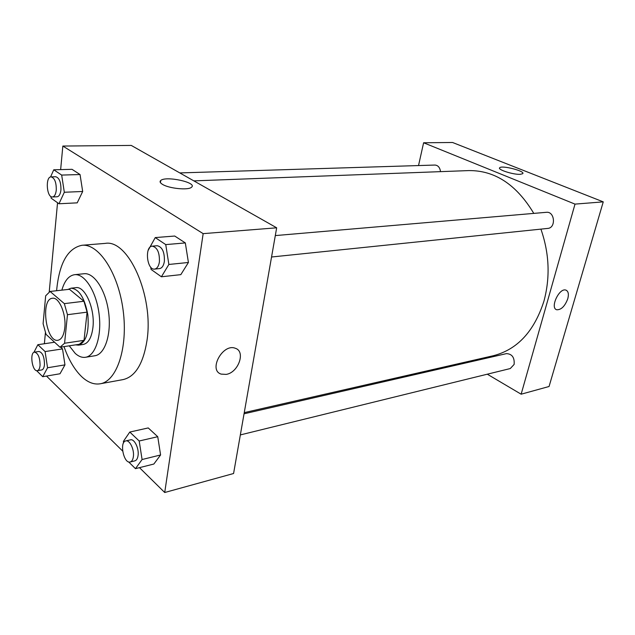 <?xml version="1.0" encoding="UTF-8"?>
<svg xmlns="http://www.w3.org/2000/svg" width="635" height="635" viewBox="0 0 635 635"><rect width="100%" height="100%" fill="white"/><g stroke="black" fill="none" stroke-linecap="round" stroke-linejoin="round"><path stroke-width="0.95" d="M64.778 327.946C63.865 335.336 61.603 339.439 57.999 340.257C45.966 342.884 40.164 298.831 52.467 298.26C59.087 296.831 66.437 314.293 64.778 327.946M64.333 303.633L50.07 291.457L45.664 295.823L43.101 323.675L46.045 334.359L60 347.234L64.579 343.249L67.469 314.698L64.333 303.633L83.947 301.252L69.469 289.29L50.07 291.457M64.579 343.249L84.026 340.336L79.343 344.289L60 347.234M84.026 340.336L87.082 312.15L67.469 314.698M83.947 301.252L87.082 312.15M75.494 344.876L78.557 345.154C86.138 342.297 89.233 332.232 87.852 314.96C84.717 297.918 79.121 288.996 71.056 288.195L67.874 289.465M71.056 288.195L75.827 287.671C85.122 285.726 95.345 309.316 92.885 327.811C91.535 337.756 88.344 343.297 83.312 344.432L78.557 345.154M69.263 345.821L75.216 353.393C78.629 356.481 82.05 357.783 85.471 357.283C95.456 355.925 102.005 335.701 99.012 313.492C96.155 291.259 84.582 273.415 74.589 274.693C68.81 275.59 64.564 280.733 61.857 290.139M85.471 357.283L94.869 355.759C104.934 354.386 111.577 334.288 108.601 312.222C105.759 290.147 94.139 272.455 84.058 273.733L74.589 274.693M64 346.623C68.675 359.807 74.612 369.864 81.812 376.793C87.9 382.46 94.036 384.794 100.219 383.786C116.864 381.278 128.159 347.686 123.134 310.309C118.316 272.915 98.703 243.388 81.978 245.277C67.627 248.269 59.166 263.422 56.602 290.727M81.978 245.277L105.188 243.395C128.262 238.935 153.98 295.839 146.995 340.487C143.28 363.664 135.326 376.706 123.134 379.587L100.219 383.786M46.506 376.071L122.658 451.072M139.486 467.654L164.719 492.506L203.16 233.64L62.841 146.05L60.642 169.616M57.547 202.748L49.228 291.886M45.418 332.661L44.386 343.741M128.643 461.907L135.461 468.662L153.853 464.034L160.591 454.97L157.742 436.705L148.233 427.934L129.786 432.054L123.396 441.389L123.619 442.809M36.6 370.642L42.728 376.714L60.007 373.761L64.96 364.879L62.516 348.901L60.603 347.139L62.516 348.901L45.093 351.576L37.854 344.702L33.933 352.338M50.911 196.485L51.173 198.199L58.976 203.764L77.208 202.851L82.677 191.484L80.05 174.538L72.025 169.323L53.753 169.791L50.562 176.975M150.717 267.144L151.074 269.423L161.401 276.781L180.816 274.645L188.42 262.477L185.325 242.927L174.72 236.037L155.242 237.585L148.106 250.468M164.719 492.506L233.577 473.512L276.669 227.806L131.262 145.423L62.841 146.05M162.465 184.348C160.076 182.88 159.496 181.594 160.718 180.499C165.767 175.601 197.795 182.594 191.508 187.238C188.516 190.46 168.981 188.555 162.465 184.348M276.669 227.806L203.16 233.64M226.187 374.396L221.178 374.118C208.034 370.237 222.806 343.106 235.275 348.266C245.951 351.306 238.45 372.634 226.187 374.396C238.45 372.634 245.951 351.298 235.267 348.266C222.806 343.106 208.034 370.229 221.178 374.11L226.187 374.396M540.909 229.124C549.315 253.301 550.331 277.265 543.973 301.03C534.233 331.391 517.311 349.639 493.181 355.759L244.253 412.623M193.826 180.872L468.789 170.585C494.816 170.331 516.485 184.602 533.789 213.392M271.55 257L547.735 228.417C556.22 227.957 554.799 211.177 546.362 212.312L275.304 235.585M244.046 413.798L506.452 353.616C512.088 353.933 514.652 357.529 514.136 364.411L510.286 368.546L240.34 434.919M179.792 172.918L434.975 165.052C438.063 165.322 439.92 167.521 440.531 171.648M521.144 394.2L575.008 204.113L423.608 142.764L452.572 142.494L603.25 201.866L549.061 386.501L521.144 394.2L487.299 374.198M467.566 362.537L466.431 361.871M423.608 142.764L418.528 165.56M520.255 174.315C513.326 174.808 497.022 169.545 499.713 167.735C501.864 165.029 525.82 171.244 522.684 173.712L520.255 174.315M603.25 201.866L575.008 204.113M556.792 309.769L556.792 309.769C561.276 309.872 564.936 306.213 567.761 298.791C564.936 306.221 561.284 309.88 556.792 309.769C549.664 308.205 559.165 287.552 565.864 290.1C568.333 291.179 568.968 294.068 567.761 298.791C568.904 294.418 568.412 291.576 566.293 290.266M161.401 276.781L168.87 264.454L165.743 244.602L155.242 237.585M152.273 246.15L157.234 245.721C162.282 246.928 164.663 252.135 164.378 261.35C163.655 265.716 162.052 268.129 159.56 268.589L154.615 269.097C146.868 270.415 144.407 246.316 152.273 246.15C157.305 247.364 159.687 252.595 159.409 261.834C158.694 266.216 157.099 268.637 154.615 269.097M180.816 274.645L188.42 262.477L168.87 264.454M188.42 262.477L185.325 242.927L165.743 244.602M185.325 242.927L174.72 236.037M58.976 203.764L64.318 192.262L61.674 175.077L53.753 169.791M51.102 176.879L55.745 176.736C59.325 177.856 61.055 182.245 60.936 189.921C60.412 194.159 59.126 196.445 57.079 196.771L52.443 196.977C46.609 197.707 45.188 176.625 51.102 176.879C54.666 177.998 56.388 182.412 56.277 190.111C55.761 194.366 54.483 196.652 52.443 196.977M77.208 202.851L82.677 191.484L64.318 192.262M82.677 191.484L80.05 174.538L61.674 175.077M80.05 174.538L72.025 169.323M135.461 468.662L142.081 459.526L139.2 441L129.786 432.054M125.793 440.92L130.485 439.849C134.374 438.563 139.216 448.556 138.057 455.62C137.597 458.613 136.541 460.351 134.89 460.843L130.207 461.994C123.785 464.05 119.174 441.936 125.793 440.92C129.667 439.642 134.501 449.675 133.358 456.763C132.898 459.756 131.85 461.502 130.207 461.994M153.853 464.034L160.591 454.97L142.081 459.526M160.591 454.97L157.742 436.705L139.2 441M157.742 436.705L148.233 427.934M42.728 376.714L47.554 367.76L45.093 351.576M34.552 352.123L38.941 351.457C42.577 352.496 44.418 356.933 44.466 364.752C44.117 367.848 43.196 369.578 41.719 369.943L37.33 370.673C32.282 371.935 29.369 352.488 34.552 352.123C38.163 353.179 40.005 357.624 40.061 365.474C39.711 368.578 38.798 370.308 37.33 370.673M60.007 373.761L64.96 364.879L47.554 367.76M64.96 364.879L62.516 348.901M54.578 342.233L37.854 344.702M160.718 180.499L160.433 182.65M499.713 167.735L499.562 168.346"/></g></svg>
